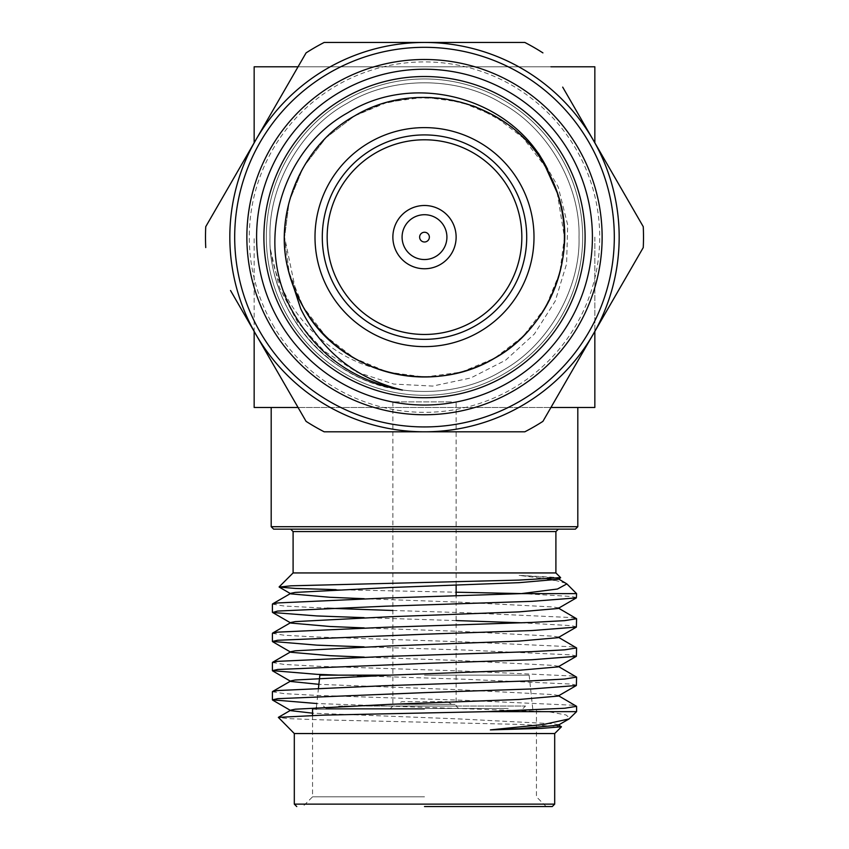 <?xml version="1.0" encoding="UTF-8"?>
<svg xmlns="http://www.w3.org/2000/svg" width="849" height="849" viewBox="0 0 849 849"><rect width="100%" height="100%" fill="white"/><g stroke="black" fill="none" stroke-linecap="round" stroke-linejoin="round"><path stroke-width="0.64" stroke-dasharray="4.25 3.18" d="M266.331 237.126A158.169 158.169 0 0 1 424.5 78.946A158.169 158.169 0 0 1 582.669 237.126A158.169 158.169 0 0 1 424.5 395.294A158.169 158.169 0 0 1 266.331 237.126A158.169 158.169 0 0 1 424.5 78.946A158.169 158.169 0 0 1 582.669 237.126A158.169 158.169 0 0 1 424.5 395.294A158.169 158.169 0 0 1 266.331 237.126A158.169 158.169 0 0 1 424.5 78.946A158.169 158.169 0 0 1 582.669 237.126A158.169 158.169 0 0 1 424.5 395.294A158.169 158.169 0 0 1 266.331 237.126M594.841 66.784L594.841 142.812M550.948 66.784L298.052 66.784L550.948 66.784M254.159 142.812L254.159 99.726M594.841 237.126L594.841 331.439L594.841 237.126M594.841 407.467L254.159 407.467L254.159 237.126L254.159 331.439M577.808 407.467L271.192 407.467M557.167 192.659L564.426 237.126L559.82 272.72L545.674 307.083L522.984 336.512L494.458 358.299L461.336 372.117L424.5 377.052L387.664 372.117L354.542 358.299L326.016 336.512L303.326 307.083C338.836 373.507 430.857 396.642 494.458 358.299C559.47 322.387 585.439 231.13 545.674 167.168C585.439 231.13 559.47 322.387 494.458 358.299C430.857 396.642 338.836 373.507 303.326 307.083C338.836 373.507 430.857 396.642 494.458 358.299C559.47 322.387 585.439 231.13 545.674 167.168C585.439 231.13 559.47 322.387 494.458 358.299C430.857 396.642 338.836 373.507 303.326 307.083A139.926 139.926 0 0 0 376.68 368.625C418.239 382.39 457.494 378.951 494.458 358.299C559.47 322.387 585.439 231.13 545.674 167.168L522.984 137.729L494.458 115.952L461.336 102.135L424.5 97.2L387.664 102.135L354.542 115.952L326.016 137.729L303.326 167.168L289.18 201.531L284.574 237.126L296.163 292.863M545.674 167.168C510.164 100.744 418.143 77.609 354.542 115.952C289.53 151.865 263.561 243.122 303.326 307.083C263.561 243.122 289.53 151.865 354.542 115.952C418.143 77.609 510.164 100.744 545.674 167.168C510.164 100.744 418.143 77.609 354.542 115.952C289.53 151.865 263.561 243.122 303.326 307.083C263.561 243.122 289.53 151.865 354.542 115.952C418.143 77.609 510.164 100.744 545.674 167.168M402.426 390.062C329.232 382.188 268.369 310.957 269.971 237.126C268.454 185.114 301.427 127.987 347.241 103.302C391.516 75.975 457.484 75.975 501.759 103.302C547.573 127.987 580.546 185.114 579.029 237.126C580.546 289.138 547.573 346.254 501.759 370.949C457.484 398.277 391.516 398.277 347.241 370.949C301.427 346.254 268.454 289.138 269.971 237.126C268.454 185.114 301.427 127.987 347.241 103.302C391.516 75.975 457.484 75.975 501.759 103.302C547.573 127.987 580.546 185.114 579.029 237.126C580.546 289.138 547.573 346.254 501.759 370.949C457.484 398.277 391.516 398.277 347.241 370.949C301.427 346.254 268.454 289.138 269.971 237.126C268.454 185.114 301.427 127.987 347.241 103.302C391.516 75.975 457.484 75.975 501.759 103.302C547.573 127.987 580.546 185.114 579.029 237.126C580.546 289.138 547.573 346.254 501.759 370.949C457.484 398.277 391.516 398.277 347.241 370.949C301.427 346.254 268.454 289.138 269.971 237.126C268.454 185.114 301.427 127.987 347.241 103.302C391.516 75.975 457.484 75.975 501.759 103.302C547.573 127.987 580.546 185.114 579.029 237.126C580.546 289.138 547.573 346.254 501.759 370.949C457.484 398.277 391.516 398.277 347.241 370.949C305.396 348.101 273.314 298.264 270.481 249.585L279.374 287.599L297.606 322.142L323.968 350.913L356.76 372.074L393.798 384.066L432.65 386.083L470.792 377.975L505.548 360.231L534.382 334.007L555.204 301.13L566.591 263.88L567.684 224.889L558.207 187.045L538.807 153.223L510.992 125.992L476.629 107.271A139.926 139.926 0 0 0 303.326 307.083L289.18 272.72L284.574 237.126L289.18 201.531L303.326 167.168L326.016 137.729L354.542 115.952L381.806 103.875L412.03 97.762L443.167 98.452L472.957 105.86M563.587 156.821A160.61 160.61 0 0 1 504.805 376.213A160.61 160.61 0 0 1 285.413 317.43A160.61 160.61 0 0 1 344.195 98.038A160.61 160.61 0 0 1 563.587 156.821A160.61 160.61 0 0 1 504.805 376.213A160.61 160.61 0 0 1 285.413 317.43A160.61 160.61 0 0 1 344.195 98.038A160.61 160.61 0 0 1 563.587 156.821A160.61 160.61 0 0 1 504.805 376.213A160.61 160.61 0 0 1 285.413 317.43A160.61 160.61 0 0 1 344.195 98.038A160.61 160.61 0 0 1 563.587 156.821M260.123 332.033A189.805 189.805 0 0 1 329.592 72.749A189.805 189.805 0 0 1 588.877 142.218A189.805 189.805 0 0 1 519.408 401.503A189.805 189.805 0 0 1 260.123 332.033A189.805 189.805 0 0 1 329.592 72.749A189.805 189.805 0 0 1 588.877 142.218A189.805 189.805 0 0 1 519.408 401.503A189.805 189.805 0 0 1 260.123 332.033M230.525 290.496L296.163 404.198M542.925 52.893A219.01 219.01 0 0 0 524.831 42.45L324.169 42.45A219.01 219.01 0 0 0 306.075 52.893L205.745 226.683A219.01 219.01 0 0 0 205.745 247.568M633.354 209.523L562.685 87.118M272.762 324.732A175.212 175.212 0 0 0 512.106 388.863A175.212 175.212 0 0 0 576.238 149.52A175.212 175.212 0 0 0 336.894 85.388A175.212 175.212 0 0 0 272.762 324.732M306.075 421.359A219.01 219.01 0 0 0 324.169 431.801L524.831 431.801A219.01 219.01 0 0 0 542.925 421.359L643.255 247.568A219.01 219.01 0 0 0 643.255 226.683M376.68 368.625C321.93 354.182 278.95 305.682 270.481 249.585M554.694 733.547L294.306 733.547M561.401 726.617L519.503 724.388L322.089 719.856L290.241 718.71L278.292 717.532M576.588 711.642L548.316 711.642L566.039 714.975L569.955 718.275M548.316 711.642L316.815 703.534M272.412 691.723L284.288 693.644L316.953 695.416L463.862 700.287L571.409 705.148L576.375 706.081M576.588 685.249L571.409 684.071L463.862 679.211L338.21 675.146M272.412 662.517L284.288 664.438L316.953 666.21L463.862 671.081L571.409 675.953L576.375 676.876M576.588 656.044L571.409 654.876L463.862 650.005L364.051 646.864M272.412 633.322L284.288 635.243L316.953 637.015L463.862 641.876L571.409 646.747L576.375 647.67M576.588 626.849L571.409 625.671L521.933 622.805M456.136 620.577L364.051 617.658M392.864 610.495L463.862 612.681L571.409 617.541L576.375 618.475M272.412 604.117L284.288 606.037L327.067 608.202M555.904 572.937L293.096 572.937M547.785 579.06L519.142 575.378L560.627 577.66M566.028 583.284L554.365 580.154M576.588 593.621L522.517 593.621L571.409 596.476L576.588 597.643M336.098 589.662L456.136 592.209M273.622 529.139L575.378 529.139M424.5 806.55L552.253 806.55M424.5 796.818L312.559 796.818L424.5 796.818M424.5 709.212L312.559 709.212L424.5 709.212M389.861 675.146L319.861 675.146M424.5 675.146L529.139 675.146L424.5 675.146M424.5 529.139L558.334 529.139L424.5 529.139M558.09 725.279L558.101 724.706L553.781 723.815L459.139 718.944L312.559 713.171M558.09 696.074L558.101 695.511L553.781 694.609L459.139 689.749L318.874 684.336M558.09 666.879L558.101 666.306L553.781 665.414L459.139 660.543L364.221 657.115M558.09 637.673L558.101 637.1L553.781 636.209L459.139 631.338L364.221 627.92M558.09 608.478L558.101 607.905L553.781 607.003L459.139 602.143L364.221 598.715M558.09 579.273L558.101 578.7L553.781 577.808L519.142 575.378M508.243 708.48L325.942 708.48L508.243 708.48M338.687 706.05L525.489 706.05L338.687 706.05M453.451 708.48L390.434 708.48L453.451 708.48M397.619 706.05L456.136 706.05L397.619 706.05M451.381 401.874L392.864 401.874L451.381 401.874M424.5 259.539A22.414 22.414 0 0 1 402.086 237.126A22.414 22.414 0 0 1 424.5 214.712A22.414 22.414 0 0 1 446.914 237.126A22.414 22.414 0 0 1 424.5 259.539M393.756 704.341L397.067 704.341L401.757 701.677L447.243 701.677L401.757 701.677L397.067 704.341L455.244 704.341L393.756 704.341M447.243 701.677L451.933 704.341L447.243 701.677M293.096 531.57L555.904 531.57M577.808 526.709L271.192 526.709M554.694 804.12L294.306 804.12M312.559 715.452L312.559 796.818L302.828 806.55M318.481 688.051L316.39 707.525M529.139 675.146L532.79 709.212M546.172 806.55L536.441 796.818L536.441 709.212M523.058 708.48L525.489 706.05M392.864 401.874L392.864 706.05L390.434 708.48M458.566 708.48L456.136 706.05L456.136 595.902M456.136 585.216L456.136 401.874M325.942 708.48L323.511 706.05"/><path stroke-width="1.27" d="M594.841 142.812L594.841 66.784L550.948 66.784L594.841 66.784M254.159 99.726L254.159 66.784L298.052 66.784L254.159 66.784L254.159 142.812M594.841 331.439L594.841 407.467L594.841 331.439M254.159 331.439L254.159 407.467L298.052 407.467L271.192 407.467L271.192 526.709L577.808 526.709L575.378 529.139L273.622 529.139L271.192 526.709M577.808 526.709L577.808 407.467L550.948 407.467L594.841 407.467M526.709 237.126A102.209 102.209 0 0 1 424.5 339.335A102.209 102.209 0 0 1 322.291 237.126A102.209 102.209 0 0 1 424.5 134.917A102.209 102.209 0 0 1 526.709 237.126M521.838 237.126A97.338 97.338 0 0 1 424.5 334.464A97.338 97.338 0 0 1 327.162 237.126A97.338 97.338 0 0 1 424.5 139.788A97.338 97.338 0 0 1 521.838 237.126M315 237.126A109.5 109.5 0 0 1 424.5 127.615A109.5 109.5 0 0 1 534 237.126A109.5 109.5 0 0 1 424.5 346.625A109.5 109.5 0 0 1 315 237.126M407.032 263.498A31.636 31.636 0 0 1 398.128 219.658A31.636 31.636 0 0 1 441.968 210.754A31.636 31.636 0 0 1 450.872 254.594A31.636 31.636 0 0 1 407.032 263.498M370.748 318.279A97.338 97.338 0 0 1 343.346 183.373A97.338 97.338 0 0 1 478.252 155.972A97.338 97.338 0 0 1 505.654 290.878A97.338 97.338 0 0 1 370.748 318.279M545.674 167.168L557.167 192.659A139.926 139.926 0 0 1 303.326 307.083A139.926 139.926 0 0 1 290.496 277.39C270.598 219.265 299.835 145.699 354.542 115.952C418.143 77.609 510.164 100.744 545.674 167.168M296.163 292.863L303.326 307.083C338.836 373.507 430.857 396.642 494.458 358.299C550.566 327.682 579.506 251.866 557.167 192.659L546.3 166.807C510.493 96.977 413.887 71.475 347.74 112.779C279.385 150.729 254.254 245.467 293.351 312.846C317.791 355.211 354.15 380.957 402.426 390.062C355.699 378.505 321.771 351.359 300.652 308.633L290.496 277.39M472.957 105.86L476.629 107.271M285.413 317.43A160.61 160.61 0 0 0 504.805 376.213A160.61 160.61 0 0 0 563.587 156.821A160.61 160.61 0 0 0 344.195 98.038A160.61 160.61 0 0 0 285.413 317.43M569.912 153.17A167.911 167.911 0 0 1 508.455 382.538A167.911 167.911 0 0 1 279.088 321.081A167.911 167.911 0 0 1 340.545 91.713A167.911 167.911 0 0 1 569.912 153.17M260.123 332.033A189.805 189.805 0 0 1 329.592 72.749A189.805 189.805 0 0 1 588.877 142.218A189.805 189.805 0 0 1 519.408 401.503A189.805 189.805 0 0 1 260.123 332.033A189.805 189.805 0 0 0 519.408 401.503A189.805 189.805 0 0 0 588.877 142.218M205.745 247.568A219.01 219.01 0 0 1 205.745 226.683L255.91 139.788A194.676 194.676 0 0 1 593.09 139.788A194.676 194.676 0 0 1 424.5 431.801A194.676 194.676 0 0 1 255.91 334.464L230.525 290.496M562.685 87.118L643.255 226.683A219.01 219.01 0 0 1 643.255 247.568L542.925 421.359A219.01 219.01 0 0 1 524.831 431.801L324.169 431.801A219.01 219.01 0 0 1 306.075 421.359L255.91 334.464A194.676 194.676 0 0 1 255.91 139.788L306.075 52.893A219.01 219.01 0 0 1 324.169 42.45L524.831 42.45A219.01 219.01 0 0 1 542.925 52.893M643.255 226.683L633.354 209.523M296.163 404.198L306.075 421.359M554.694 733.547L554.694 804.12L294.306 804.12L294.306 733.547L554.694 733.547L561.454 726.786L558.101 724.706M294.306 733.547L278.345 717.363L322.928 715.145L487.57 711.642L576.588 711.642L569.074 718.923L543.456 724.494L490.361 729.896L541.609 728.389L561.454 726.786M558.101 695.511L576.588 706.326L564.712 708.246L487.57 711.642M424.5 692.635L532.047 688.942L576.365 685.504L576.588 677.12L564.712 679.041L532.047 680.813L385.138 685.684L277.591 690.545L272.412 691.723L272.412 699.852L277.591 698.674L424.5 692.635M558.101 666.306L576.588 677.12M424.5 663.43L532.047 659.737L576.365 656.309L576.588 647.925L564.712 649.835L532.047 651.618L385.138 656.479L277.591 661.35L272.412 662.517L272.412 670.646L277.591 669.479L424.5 663.43M558.101 637.1L576.588 647.925M424.5 634.235L532.047 630.542L576.365 627.103L576.588 618.719L564.712 620.64L532.047 622.413L385.138 627.284L277.591 632.144L272.412 633.322L272.412 641.451L277.591 640.273L424.5 634.235M521.933 622.805L456.136 620.577M558.101 607.905L576.588 618.719M316.815 703.534L272.412 699.852M338.21 675.146L316.953 674.339L272.412 670.646M364.051 646.864L316.953 645.144L272.412 641.451M364.051 617.658L316.953 615.939L272.635 612.5L277.591 611.068L385.138 606.207L532.047 601.336L576.365 597.898L576.588 593.621L521.286 593.621L557.475 589.015L566.877 583.91L558.101 578.7M521.286 593.621L385.138 598.078L277.591 602.949L272.412 604.117L272.412 612.246M327.067 608.202L392.864 610.495M555.904 572.937L555.904 531.57L293.096 531.57L293.096 572.937L555.904 572.937L560.627 577.66L518.835 580.1L290.92 585.821L279.183 587.084L295.303 588.431L336.098 589.662M554.365 580.154L547.785 579.06M456.136 592.209L520.745 593.578M554.694 804.12L552.253 806.55L424.5 806.55M318.481 688.051L319.861 675.146L389.861 675.146M490.361 729.896L519.142 728.675L558.09 725.279L569.085 718.923M312.559 713.171L290.91 710.677L290.899 710.104L295.219 709.212L389.861 704.341L519.142 699.48L558.09 696.074L576.365 685.504M318.874 684.336L290.91 681.482L290.899 680.909L295.219 680.007L389.861 675.146L519.142 670.275L558.09 666.879L576.365 656.309M364.221 657.115L329.858 655.672L290.91 652.276L290.899 651.703L295.219 650.812L389.861 645.94L519.142 641.08L558.09 637.673L576.365 627.103M364.221 627.92L329.858 626.477L290.91 623.07L290.899 622.508L295.219 621.606L389.861 616.745L519.142 611.874L558.09 608.478L576.365 597.898M364.221 598.715L329.858 597.271L290.91 593.875L290.899 593.302L295.219 592.411L389.861 587.54L519.142 582.669L558.09 579.273L560.563 577.84M424.5 241.997A4.871 4.871 0 0 1 419.629 237.126A4.871 4.871 0 0 1 424.5 232.255A4.871 4.871 0 0 1 429.371 237.126A4.871 4.871 0 0 1 424.5 241.997M424.5 259.539A22.414 22.414 0 0 1 402.086 237.126A22.414 22.414 0 0 1 424.5 214.712A22.414 22.414 0 0 1 446.914 237.126A22.414 22.414 0 0 1 424.5 259.539M578.339 148.31A177.643 177.643 0 0 0 335.684 83.287A177.643 177.643 0 0 0 270.661 325.942A177.643 177.643 0 0 0 513.316 390.964A177.643 177.643 0 0 0 578.339 148.31M576.588 711.642L576.588 706.326M566.877 583.91L576.588 593.621M293.096 531.57L290.666 529.139M312.559 715.452L312.559 709.212M316.39 707.525L316.21 709.212M294.306 804.12L296.747 806.55M555.904 531.57L558.334 529.139M293.096 572.937L279.119 586.914M290.899 710.104L278.345 717.363M290.899 680.909L272.625 691.479M290.899 651.703L272.625 662.273M290.899 622.508L272.625 633.078M290.899 593.302L272.625 603.872M272.635 700.107L290.91 710.677M272.635 670.901L290.91 681.482M272.635 641.706L290.91 652.276M272.635 612.5L290.91 623.07M279.183 587.084L290.91 593.875M456.136 595.902L456.136 585.216"/></g></svg>
